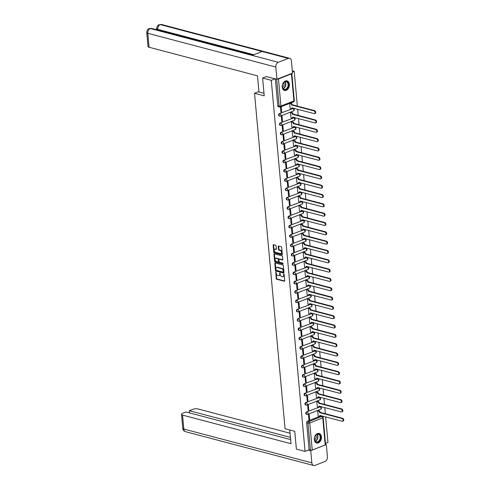 <?xml version="1.0" encoding="UTF-8"?>
<svg xmlns="http://www.w3.org/2000/svg" width="490" height="490" viewBox="0 0 490 490"><rect width="100%" height="100%" fill="white"/><g stroke="black" fill="none" stroke-linecap="round" stroke-linejoin="round"><path stroke-width="0.73" d="M275.87 271.95L276.176 278.516A0.625 0.392 -111.4 0 0 276.654 279.214L284.347 281.248A0.625 0.392 -111.4 0 0 284.721 280.77L284.157 274.541L283.698 274.057L283.63 275.19A1.991 1.256 -111.4 0 1 282.993 276.685A1.991 1.256 -111.4 0 1 282.436 276.703L281.793 276.538A1.991 1.256 -111.4 0 1 280.256 274.296L279.845 273.004L279.655 274.137A1.991 1.256 -111.4 0 1 279.018 275.631A1.991 1.256 -111.4 0 1 278.461 275.656L277.818 275.484A1.991 1.256 -111.4 0 1 276.28 273.249L275.87 271.95M275.607 272.281L276.066 272.103L276.636 278.338A0.625 0.392 -111.4 0 0 277.113 279.037L284.696 281.033M284.016 274.192L284.09 275.006L283.63 275.19M279.582 273.334L280.041 273.151L280.115 273.959L279.655 274.137M314.31 439.634A4.949 3.485 104.8 0 0 316.626 443.015A4.949 3.485 104.8 0 0 321.458 436.823A4.949 3.485 104.8 0 0 319.149 433.442A4.949 3.485 104.8 0 0 314.31 439.634M282.228 87.073A4.949 3.485 104.8 0 0 284.537 90.454A4.949 3.485 104.8 0 0 289.376 84.268A4.949 3.485 104.8 0 0 287.06 80.881A4.949 3.485 104.8 0 0 282.228 87.073M276.152 245.968A0.625 0.392 -111.4 0 0 275.674 245.263L273.512 244.694A0.625 0.392 -111.4 0 0 273.138 245.172L273.769 252.093A0.625 0.392 -111.4 0 0 274.253 252.791L281.946 254.818A0.625 0.392 -111.4 0 0 282.32 254.347L281.689 247.425A0.625 0.392 -111.4 0 0 281.211 246.727L278.602 246.041A0.625 0.392 -111.4 0 0 278.228 246.513L278.498 249.477A0.625 0.392 -111.4 0 0 278.975 250.176L280.268 250.513A1.666 1.054 -111.4 0 1 281.499 252.044A1.666 1.054 -111.4 0 1 281.021 253.636A1.666 1.054 -111.4 0 1 280.556 253.655L275.49 252.319A1.666 1.054 -111.4 0 1 274.259 250.788A1.666 1.054 -111.4 0 1 274.737 249.196A1.666 1.054 -111.4 0 1 275.202 249.177L276.048 249.404A0.625 0.392 -111.4 0 0 276.421 248.926L276.152 245.968M305.05 451.406L296.383 449.122L294.76 431.31L285.051 428.75L254.518 93.284L264.233 95.844L262.609 78.039L271.276 80.323L305.05 451.406L309.104 449.814L310.458 450.169L307.99 423.097A1.268 0.894 -75.2 0 1 308.798 421.547L321.771 416.451A1.268 0.894 -75.2 0 1 322.206 416.414L320.852 416.059A1.268 0.894 104.8 0 0 320.423 416.09L321.771 416.451A1.268 0.802 -111.4 0 1 322.751 417.872L309.778 422.968L312.24 450.041A1.268 0.41 174.8 0 1 310.458 450.169M275.172 262.94A0.625 0.392 -111.4 0 0 274.798 263.412L275.429 270.333A0.625 0.392 -111.4 0 0 275.913 271.031L283.606 273.065A0.625 0.392 -111.4 0 0 283.98 272.587L283.349 265.666A0.625 0.392 -111.4 0 0 282.871 264.968L275.172 262.94M274.602 261.213L273.971 254.292A0.625 0.392 -111.4 0 1 274.345 253.82L282.038 255.847A0.625 0.392 -111.4 0 1 282.522 256.546L282.791 259.51A0.625 0.392 -111.4 0 1 282.411 259.982L279.294 259.161A0.625 0.392 -111.4 0 0 278.92 259.633L279.098 261.599A0.625 0.392 -111.4 0 0 279.582 262.297L282.828 263.154L282.901 263.975L275.08 261.911A0.625 0.392 -111.4 0 1 274.602 261.213L275.055 261.035L274.431 254.114L273.971 254.292M292.31 70.823L294.196 71.32L297.363 106.103M325.495 443.377L327.969 442.403L325.642 416.874M325.36 413.725L324.796 407.551M324.509 404.403L323.945 398.229M323.657 395.081L323.1 388.907M322.812 385.759L322.249 379.585M321.961 376.436L321.403 370.262M321.115 367.114L320.552 360.94M320.264 357.792L319.707 351.618M319.419 348.47L318.855 342.296M318.567 339.147L318.01 332.98M317.722 329.825L317.159 323.657M316.871 320.503L316.313 314.335M316.026 311.181L315.462 305.013M315.174 301.858L314.617 295.691M314.329 292.542L313.765 286.368M313.478 283.22L312.92 277.046M312.632 273.898L312.069 267.724M311.781 264.576L311.224 258.401M310.936 255.253L310.372 249.079M310.084 245.931L309.527 239.757M309.239 236.609L308.675 230.435M308.388 227.287L307.83 221.113M307.542 217.964L306.979 211.79M306.691 208.642L306.134 202.468M305.846 199.32L305.282 193.146M304.994 189.998L304.437 183.824M304.149 180.675L303.586 174.507M303.298 171.353L302.74 165.185M302.453 162.031L301.889 155.863M301.601 152.709L301.044 146.541M300.756 143.386L300.192 137.218M299.905 134.07L299.347 127.896M299.059 124.748L298.496 118.574M298.208 115.426L297.651 109.252M277.144 79.147A1.268 0.41 -5.2 0 0 278.473 78.957L291.446 73.861A1.268 0.41 -5.2 0 0 291.838 73.512A1.268 0.41 -5.2 0 0 291.771 73.402M292.414 72.018L294.196 71.32M262.609 78.039L266.542 76.489M271.276 80.323L275.209 78.78M309.104 449.814L306.642 422.741A1.268 0.894 -75.2 0 1 307.451 421.186L320.423 416.09M325.213 444.945L322.751 417.872A1.268 0.41 -5.2 0 0 323.143 417.529L325.605 444.595A1.268 0.41 174.8 0 1 325.213 444.945L312.24 450.041M318.31 410.608L317.618 410.822L318.194 416.163M309.625 419.532L309.135 414.148L308.449 414.424L308.939 419.801L309.625 419.532L308.896 419.336M308.774 410.21L308.29 404.832L307.598 405.101L308.088 410.479L308.774 410.21L308.045 410.014M317.459 401.286L316.767 401.5L317.349 406.841M307.928 400.887L307.438 395.51L306.752 395.779L307.242 401.157L307.928 400.887L307.199 400.691M316.613 391.969L315.921 392.178L316.497 397.519M307.077 391.565L306.593 386.187L305.901 386.457L306.391 391.835L307.077 391.565L306.348 391.369M315.762 382.647L315.07 382.855L315.652 388.196M306.232 382.243L305.742 376.865L305.056 377.135L305.546 382.512L306.232 382.243L305.503 382.047M314.917 373.325L314.225 373.533L314.801 378.874M305.38 372.921L304.896 367.543L304.204 367.812L304.694 373.19L305.38 372.921L304.651 372.725M314.066 364.003L313.373 364.211L313.955 369.552M304.535 363.598L304.045 358.221L303.359 358.49L303.849 363.868L304.535 363.598L303.806 363.402M313.22 354.68L312.528 354.889L313.104 360.23M303.684 354.276L303.2 348.898L302.508 349.168L302.998 354.546L303.684 354.276L302.955 354.08M312.369 345.358L311.677 345.566L312.259 350.907M302.838 344.954L302.348 339.576L301.662 339.846L302.152 345.223L302.838 344.954L302.11 344.764M311.524 336.036L310.825 336.244L311.407 341.585M301.987 335.632L301.503 330.254L300.811 330.523L301.301 335.901L301.987 335.632L301.258 335.442M310.672 326.714L309.98 326.922L310.562 332.263M301.142 326.309L300.652 320.932L299.966 321.201L300.456 326.579L301.142 326.309L300.413 326.12M309.827 317.391L309.129 317.6L309.711 322.941M300.29 316.987L299.807 311.609L299.114 311.879L299.604 317.257L300.29 316.987L299.562 316.797M308.976 308.069L308.284 308.277L308.865 313.618M299.445 307.665L298.955 302.287L298.269 302.557L298.759 307.934L299.445 307.665L298.716 307.475M308.13 298.747L307.432 298.955L308.014 304.302M298.594 298.343L298.104 292.965L297.418 293.234L297.908 298.612L298.594 298.343L297.865 298.153M307.279 289.425L306.587 289.633L307.169 294.98M297.749 289.02L297.259 283.643L296.572 283.912L297.062 289.29L297.749 289.02L297.02 288.831M306.434 280.102L305.736 280.311L306.317 285.658M296.897 279.698L296.407 274.32L295.721 274.59L296.211 279.968L296.897 279.698L296.168 279.508M305.582 270.78L304.89 270.988L305.472 276.336M296.052 270.376L295.562 264.998L294.876 265.268L295.366 270.651L296.052 270.376L295.323 270.186M304.737 261.458L304.039 261.672L304.621 267.013M295.201 261.054L294.711 255.676L294.025 255.952L294.514 261.329L295.201 261.054L294.472 260.864M303.886 252.136L303.194 252.35L303.776 257.691M294.355 251.738L293.865 246.36L293.179 246.629L293.669 252.007L294.355 251.738L293.626 251.542M303.041 242.813L302.342 243.028L302.924 248.369M293.504 242.415L293.014 237.038L292.328 237.307L292.818 242.685L293.504 242.415L292.775 242.219M302.189 233.497L301.497 233.706L302.079 239.047M292.659 233.093L292.169 227.715L291.483 227.985L291.973 233.363L292.659 233.093L291.93 232.897M301.344 224.175L300.646 224.383L301.228 229.724M291.807 223.771L291.317 218.393L290.631 218.663L291.121 224.04L291.807 223.771L291.078 223.575M300.493 214.853L299.8 215.061L300.382 220.402M290.962 214.449L290.472 209.071L289.786 209.34L290.276 214.718L290.962 214.449L290.233 214.253M299.647 205.531L298.949 205.739L299.531 211.08M290.111 205.126L289.621 199.749L288.935 200.018L289.425 205.396L290.111 205.126L289.382 204.93M298.796 196.208L298.104 196.417L298.686 201.757M289.265 195.804L288.775 190.426L288.089 190.696L288.579 196.074L289.265 195.804L288.536 195.608M297.951 186.886L297.252 187.094L297.834 192.435M288.414 186.482L287.924 181.104L287.238 181.374L287.728 186.751L288.414 186.482L287.685 186.292M297.099 177.564L296.407 177.772L296.989 183.113M287.569 177.16L287.079 171.782L286.393 172.051L286.883 177.429L287.569 177.16L286.84 176.97M296.254 168.242L295.556 168.45L296.138 173.791M286.717 167.837L286.227 162.46L285.541 162.729L286.031 168.107L286.717 167.837L285.989 167.647M295.403 158.919L294.711 159.128L295.286 164.469M285.872 158.515L285.382 153.137L284.696 153.407L285.186 158.785L285.872 158.515L285.143 158.325M294.551 149.597L293.859 149.805L294.441 155.146M285.021 149.193L284.531 143.815L283.845 144.085L284.335 149.462L285.021 149.193L284.292 149.003M293.706 140.275L293.014 140.483L293.59 145.83M284.175 139.871L283.686 134.493L283 134.762L283.49 140.14L284.175 139.871L283.447 139.681M292.855 130.953L292.163 131.161L292.744 136.508M283.324 130.548L282.834 125.171L282.148 125.44L282.638 130.818L283.324 130.548L282.595 130.358M292.009 121.63L291.317 121.838L291.893 127.186M282.479 121.226L281.989 115.848L281.303 116.118L281.787 121.496L282.479 121.226L281.75 121.036M291.158 112.308L290.466 112.516L291.048 117.863M280.47 106.998L280.942 112.179L281.628 111.904L280.899 111.714M289.639 103.396L290.196 108.541M280.151 116.081A1.268 0.894 -75.2 0 1 279.716 116.112L279.239 115.989A1.268 0.894 104.8 0 1 278.645 114.832A1.268 0.894 104.8 0 1 279.453 113.564L292.904 108.596A1.268 0.894 -75.2 0 1 293.339 108.566L292.861 108.437A1.268 0.894 104.8 0 0 292.426 108.468M280.997 125.403A1.268 0.894 -75.2 0 1 280.568 125.434L280.084 125.311A1.268 0.894 104.8 0 1 279.496 124.148A1.268 0.894 104.8 0 1 280.305 122.886L293.755 117.919A1.268 0.894 -75.2 0 1 294.184 117.888L293.706 117.759A1.268 0.894 104.8 0 0 293.271 117.79M281.848 134.726A1.268 0.894 -75.2 0 1 281.413 134.756L280.935 134.634A1.268 0.894 104.8 0 1 280.341 133.47A1.268 0.894 104.8 0 1 281.15 132.208L294.6 127.241A1.268 0.894 -75.2 0 1 295.035 127.21L294.557 127.082A1.268 0.894 104.8 0 0 294.123 127.112M282.693 144.048A1.268 0.894 -75.2 0 1 282.264 144.078L281.787 143.956A1.268 0.894 104.8 0 1 281.193 142.792A1.268 0.894 104.8 0 1 282.001 141.53L295.452 136.563A1.268 0.894 -75.2 0 1 295.88 136.532L295.403 136.404A1.268 0.894 104.8 0 0 294.968 136.434M283.545 153.37A1.268 0.894 -75.2 0 1 283.11 153.401L282.632 153.278A1.268 0.894 104.8 0 1 282.038 152.114A1.268 0.894 104.8 0 1 282.846 150.853L296.297 145.885A1.268 0.894 -75.2 0 1 296.732 145.849L296.254 145.726A1.268 0.894 104.8 0 0 295.819 145.757M284.39 162.692A1.268 0.894 -75.2 0 1 283.961 162.723L283.483 162.594A1.268 0.894 104.8 0 1 282.889 161.437A1.268 0.894 104.8 0 1 283.698 160.175L297.148 155.208A1.268 0.894 -75.2 0 1 297.577 155.171L297.099 155.048A1.268 0.894 104.8 0 0 296.664 155.079M285.241 172.014A1.268 0.894 -75.2 0 1 284.806 172.045L284.329 171.917A1.268 0.894 104.8 0 1 283.735 170.759A1.268 0.894 104.8 0 1 284.543 169.497L297.993 164.53A1.268 0.894 -75.2 0 1 298.428 164.493L297.951 164.371A1.268 0.894 104.8 0 0 297.516 164.401M286.087 181.337A1.268 0.894 -75.2 0 1 285.658 181.367L285.18 181.239A1.268 0.894 104.8 0 1 284.586 180.081A1.268 0.894 104.8 0 1 285.394 178.819L298.845 173.852A1.268 0.894 -75.2 0 1 299.274 173.815L298.796 173.693A1.268 0.894 104.8 0 0 298.367 173.723M286.938 190.659A1.268 0.894 -75.2 0 1 286.503 190.69L286.025 190.561A1.268 0.894 104.8 0 1 285.431 189.403A1.268 0.894 104.8 0 1 286.24 188.142L299.69 183.168A1.268 0.894 -75.2 0 1 300.125 183.138L299.647 183.015A1.268 0.894 104.8 0 0 299.212 183.046M287.783 199.981A1.268 0.894 -75.2 0 1 287.354 200.012L286.877 199.883A1.268 0.894 104.8 0 1 286.283 198.726A1.268 0.894 104.8 0 1 287.091 197.464L300.542 192.49A1.268 0.894 -75.2 0 1 300.97 192.46L300.493 192.337A1.268 0.894 104.8 0 0 300.064 192.368M288.635 209.304A1.268 0.894 -75.2 0 1 288.2 209.334L287.722 209.206A1.268 0.894 104.8 0 1 287.128 208.048A1.268 0.894 104.8 0 1 287.936 206.786L301.387 201.813A1.268 0.894 -75.2 0 1 301.822 201.782L301.344 201.66A1.268 0.894 104.8 0 0 300.909 201.69M289.48 218.626A1.268 0.894 -75.2 0 1 289.051 218.656L288.573 218.528A1.268 0.894 104.8 0 1 287.979 217.37A1.268 0.894 104.8 0 1 288.788 216.108L302.238 211.135A1.268 0.894 -75.2 0 1 302.667 211.104L302.189 210.976A1.268 0.894 104.8 0 0 301.76 211.012M290.331 227.942A1.268 0.894 -75.2 0 1 289.896 227.979L289.418 227.85A1.268 0.894 104.8 0 1 288.824 226.692A1.268 0.894 104.8 0 1 289.633 225.431L303.083 220.457A1.268 0.894 -75.2 0 1 303.518 220.427L303.041 220.298A1.268 0.894 104.8 0 0 302.606 220.335M291.176 237.264A1.268 0.894 -75.2 0 1 290.748 237.301L290.27 237.172A1.268 0.894 104.8 0 1 289.676 236.015A1.268 0.894 104.8 0 1 290.484 234.753L303.935 229.779A1.268 0.894 -75.2 0 1 304.364 229.749L303.886 229.62A1.268 0.894 104.8 0 0 303.457 229.657M292.028 246.586A1.268 0.894 -75.2 0 1 291.593 246.623L291.115 246.495A1.268 0.894 104.8 0 1 290.521 245.337A1.268 0.894 104.8 0 1 291.329 244.069L304.78 239.102A1.268 0.894 -75.2 0 1 305.215 239.071L304.737 238.942A1.268 0.894 104.8 0 0 304.302 238.979M292.873 255.909A1.268 0.894 -75.2 0 1 292.444 255.945L291.967 255.817A1.268 0.894 104.8 0 1 291.372 254.659A1.268 0.894 104.8 0 1 292.181 253.391L305.631 248.424A1.268 0.894 -75.2 0 1 306.06 248.393L305.582 248.265A1.268 0.894 104.8 0 0 305.154 248.295M293.724 265.231A1.268 0.894 -75.2 0 1 293.29 265.262L292.812 265.139A1.268 0.894 104.8 0 1 292.218 263.981A1.268 0.894 104.8 0 1 293.026 262.714L306.477 257.746A1.268 0.894 -75.2 0 1 306.911 257.716L306.434 257.587A1.268 0.894 104.8 0 0 305.999 257.618M294.57 274.553A1.268 0.894 -75.2 0 1 294.141 274.584L293.663 274.461A1.268 0.894 104.8 0 1 293.069 273.304A1.268 0.894 104.8 0 1 293.878 272.036L307.328 267.068A1.268 0.894 -75.2 0 1 307.757 267.038L307.279 266.909A1.268 0.894 104.8 0 0 306.85 266.94M295.421 283.875A1.268 0.894 -75.2 0 1 294.986 283.906L294.508 283.784A1.268 0.894 104.8 0 1 293.914 282.62A1.268 0.894 104.8 0 1 294.723 281.358L308.173 276.391A1.268 0.894 -75.2 0 1 308.608 276.36L308.13 276.231A1.268 0.894 104.8 0 0 307.696 276.262M296.266 293.198A1.268 0.894 -75.2 0 1 295.838 293.228L295.36 293.106A1.268 0.894 104.8 0 1 294.766 291.942A1.268 0.894 104.8 0 1 295.574 290.68L309.025 285.713A1.268 0.894 -75.2 0 1 309.453 285.682L308.976 285.554A1.268 0.894 104.8 0 0 308.547 285.584M297.118 302.52A1.268 0.894 -75.2 0 1 296.683 302.55L296.205 302.428A1.268 0.894 104.8 0 1 295.611 301.264A1.268 0.894 104.8 0 1 296.419 300.003L309.87 295.035A1.268 0.894 -75.2 0 1 310.305 295.005L309.827 294.876A1.268 0.894 104.8 0 0 309.392 294.907M297.963 311.842A1.268 0.894 -75.2 0 1 297.534 311.873L297.056 311.75A1.268 0.894 104.8 0 1 296.462 310.587A1.268 0.894 104.8 0 1 297.271 309.325L310.721 304.357A1.268 0.894 -75.2 0 1 311.15 304.327L310.672 304.198A1.268 0.894 104.8 0 0 310.243 304.229M298.814 321.164A1.268 0.894 -75.2 0 1 298.379 321.195L297.902 321.073A1.268 0.894 104.8 0 1 297.308 319.909A1.268 0.894 104.8 0 1 298.116 318.647L311.567 313.68A1.268 0.894 -75.2 0 1 312.001 313.643L311.524 313.52A1.268 0.894 104.8 0 0 311.089 313.551M299.66 330.487A1.268 0.894 -75.2 0 1 299.231 330.517L298.753 330.389A1.268 0.894 104.8 0 1 298.159 329.231A1.268 0.894 104.8 0 1 298.967 327.969L312.418 323.002A1.268 0.894 -75.2 0 1 312.847 322.965L312.369 322.843A1.268 0.894 104.8 0 0 311.94 322.873M300.511 339.809A1.268 0.894 -75.2 0 1 300.076 339.84L299.598 339.711A1.268 0.894 104.8 0 1 299.004 338.553A1.268 0.894 104.8 0 1 299.813 337.291L313.263 332.324A1.268 0.894 -75.2 0 1 313.698 332.287L313.22 332.165A1.268 0.894 104.8 0 0 312.785 332.196M301.362 349.131A1.268 0.894 -75.2 0 1 300.927 349.162L300.45 349.033A1.268 0.894 104.8 0 1 299.856 347.876A1.268 0.894 104.8 0 1 300.664 346.614L314.115 341.646A1.268 0.894 -75.2 0 1 314.543 341.61L314.066 341.487A1.268 0.894 104.8 0 0 313.637 341.518M302.207 358.453A1.268 0.894 -75.2 0 1 301.773 358.484L301.295 358.355A1.268 0.894 104.8 0 1 300.701 357.198A1.268 0.894 104.8 0 1 301.509 355.936L314.96 350.963A1.268 0.894 -75.2 0 1 315.395 350.932L314.917 350.809A1.268 0.894 104.8 0 0 314.482 350.84M303.059 367.776A1.268 0.894 -75.2 0 1 302.624 367.806L302.146 367.678A1.268 0.894 104.8 0 1 301.552 366.52A1.268 0.894 104.8 0 1 302.361 365.258L315.811 360.285A1.268 0.894 -75.2 0 1 316.24 360.254L315.762 360.132A1.268 0.894 104.8 0 0 315.333 360.162M303.904 377.098A1.268 0.894 -75.2 0 1 303.469 377.129L302.992 377A1.268 0.894 104.8 0 1 302.397 375.842A1.268 0.894 104.8 0 1 303.206 374.58L316.656 369.607A1.268 0.894 -75.2 0 1 317.091 369.576L316.613 369.448A1.268 0.894 104.8 0 0 316.179 369.485M304.756 386.42A1.268 0.894 -75.2 0 1 304.321 386.451L303.843 386.322A1.268 0.894 104.8 0 1 303.249 385.165A1.268 0.894 104.8 0 1 304.057 383.903L317.508 378.929A1.268 0.894 -75.2 0 1 317.943 378.899L317.459 378.77A1.268 0.894 104.8 0 0 317.03 378.807M305.601 395.736A1.268 0.894 -75.2 0 1 305.166 395.773L304.688 395.644A1.268 0.894 104.8 0 1 304.094 394.487A1.268 0.894 104.8 0 1 304.903 393.225L318.353 388.252A1.268 0.894 -75.2 0 1 318.788 388.221L318.31 388.092A1.268 0.894 104.8 0 0 317.875 388.129M306.452 405.059A1.268 0.894 -75.2 0 1 306.017 405.095L305.54 404.967A1.268 0.894 104.8 0 1 304.945 403.809A1.268 0.894 104.8 0 1 305.754 402.547L319.204 397.574A1.268 0.894 -75.2 0 1 319.639 397.543L319.155 397.415A1.268 0.894 104.8 0 0 318.727 397.451M307.297 414.381A1.268 0.894 -75.2 0 1 306.863 414.418L306.385 414.289A1.268 0.894 104.8 0 1 305.791 413.131A1.268 0.894 104.8 0 1 306.599 411.863L320.05 406.896A1.268 0.894 -75.2 0 1 320.485 406.865L320.007 406.737A1.268 0.894 104.8 0 0 319.572 406.767M254.518 93.284L258.928 91.55M275.343 78.81L277.799 105.797A1.268 0.894 104.8 0 0 278.387 106.667L279.741 107.022A1.268 0.894 -75.2 0 1 279.147 106.152L276.691 79.166M281.628 111.904L281.156 106.728M279.018 275.631L279.478 275.454A1.991 1.256 -111.4 0 0 280.115 273.959M282.993 276.685L283.453 276.501A1.991 1.256 -111.4 0 0 284.09 275.006M275.282 262.965A0.625 0.392 -111.4 0 0 275.257 263.234L275.888 270.155A0.625 0.392 -111.4 0 0 276.366 270.854L283.955 272.857M275.968 269.843L276.305 270.333L283.061 272.115L283.245 270.933A1.991 1.256 -111.4 0 0 281.707 268.698L277.089 267.479A1.991 1.256 -111.4 0 0 276.532 267.503A1.991 1.256 -111.4 0 0 275.894 268.998L275.968 269.843M283.52 271.938L283.777 271.607L283.324 271.785M276.532 267.503L276.991 267.32A1.991 1.256 -111.4 0 1 277.548 267.301L282.167 268.52A1.991 1.256 -111.4 0 1 283.704 270.756L283.777 271.607M282.761 259.774L279.753 258.977A0.625 0.392 -111.4 0 0 279.447 259.1M283.165 263.743L275.08 261.911M276.054 258.304A1.666 1.054 -111.4 0 0 275.588 258.322A1.666 1.054 -111.4 0 0 275.111 259.914A1.666 1.054 -111.4 0 0 276.342 261.446L278.124 261.911A0.625 0.392 -111.4 0 0 278.498 261.44L278.32 259.473A0.625 0.392 -111.4 0 0 277.842 258.775L276.054 258.304L276.513 258.126A1.666 1.054 -111.4 0 0 276.048 258.144L275.588 258.322M278.583 261.733A0.625 0.392 -111.4 0 0 278.957 261.262L278.498 261.44M276.513 258.126L278.302 258.598A0.625 0.392 -111.4 0 1 278.779 259.296L278.957 261.262M275.055 261.035A0.625 0.392 -111.4 0 0 275.539 261.733M274.737 249.196L275.196 249.018A1.666 1.054 -111.4 0 1 275.662 249L276.397 249.19M281.021 253.636L281.481 253.453A1.666 1.054 -111.4 0 0 281.958 251.86A1.666 1.054 -111.4 0 0 280.727 250.335L280.268 250.513M278.712 246.066A0.625 0.392 -111.4 0 0 278.688 246.335L278.957 249.294A0.625 0.392 -111.4 0 0 279.435 249.992L280.727 250.335M273.622 244.724A0.625 0.392 -111.4 0 0 273.598 244.988L274.229 251.909A0.625 0.392 -111.4 0 0 274.706 252.613L282.295 254.61M318.212 410.583L319.174 410.841A1.268 0.802 68.6 0 1 320.154 412.262L319.56 412.5A1.268 0.802 -111.4 0 0 318.58 411.073L317.618 410.822M318.102 416.139L319.063 416.39A1.268 0.802 -111.4 0 0 319.419 416.377A1.268 0.802 -111.4 0 0 319.823 415.428L342.24 421.253A1.458 0.919 -111.4 0 0 342.651 421.241A1.458 0.919 -111.4 0 0 343.067 419.844A1.458 0.919 -111.4 0 0 341.996 418.503L319.566 412.586M320.16 412.353L342.59 418.27A1.458 0.919 68.6 0 1 343.668 419.612A1.458 0.919 68.6 0 1 343.245 421.002L342.651 421.241M320.417 415.496A1.268 0.802 68.6 0 1 320.013 416.145L319.419 416.377M317.367 401.261L318.329 401.518A1.268 0.802 68.6 0 1 319.309 402.939L318.708 403.178A1.268 0.802 -111.4 0 0 317.728 401.751L316.767 401.5M317.251 406.816L318.212 407.068A1.268 0.802 -111.4 0 0 318.567 407.055A1.268 0.802 -111.4 0 0 318.978 406.106L341.395 411.931A1.458 0.919 -111.4 0 0 341.806 411.918A1.458 0.919 -111.4 0 0 342.222 410.522A1.458 0.919 -111.4 0 0 341.144 409.181L318.721 403.264M319.315 403.031L341.738 408.948A1.458 0.919 68.6 0 1 342.816 410.289A1.458 0.919 68.6 0 1 342.4 411.68L341.806 411.918M319.572 406.173A1.268 0.802 68.6 0 1 319.168 406.823L318.567 407.055M316.516 391.939L317.477 392.196A1.268 0.802 68.6 0 1 318.457 393.617L317.863 393.856A1.268 0.802 -111.4 0 0 316.883 392.429L315.921 392.178M316.405 397.494L317.367 397.745A1.268 0.802 -111.4 0 0 317.722 397.733A1.268 0.802 -111.4 0 0 318.126 396.784L340.544 402.609A1.458 0.919 -111.4 0 0 340.954 402.596A1.458 0.919 -111.4 0 0 341.371 401.2A1.458 0.919 -111.4 0 0 340.299 399.858L317.869 393.942M318.463 393.709L340.893 399.626A1.458 0.919 68.6 0 1 341.971 400.967A1.458 0.919 68.6 0 1 341.548 402.357L340.954 402.596M318.721 396.851A1.268 0.802 68.6 0 1 318.316 397.5L317.722 397.733M289.725 429.981L290.974 443.707L182.543 415.097L183.811 429.05L311.842 462.836L310.733 450.671L308.449 450.071M290.019 433.221L198.125 408.979A3.81 1.237 -5.2 0 0 192.76 409.364L189.348 410.706L290.399 437.374M311.842 462.836A3.902 2.75 104.8 0 0 313.667 465.5A3.902 2.75 104.8 0 0 314.997 465.402L324.944 461.494A3.902 2.75 104.8 0 0 327.424 456.711L326.322 444.553L310.733 450.671M290.601 439.561L186.096 411.986L182.678 413.327A3.81 1.237 -5.2 0 0 181.502 414.362A3.81 1.237 -5.2 0 0 182.543 415.097M189.544 412.899L189.348 410.706M326.322 444.553L325.587 444.357M264 93.314L258.965 91.985L257.495 75.852L149.064 47.242A3.81 1.237 174.8 0 1 148.023 46.507L146.755 32.554A3.81 1.237 174.8 0 0 147.796 33.289L149.064 47.242M288.255 58.383L262.125 51.487L252.179 55.395L278.308 62.291L288.255 58.383A3.902 2.75 104.8 0 1 289.584 58.285A3.902 2.75 104.8 0 1 291.409 60.95L292.518 73.108L276.93 79.233L266.278 76.593M278.308 62.291A3.902 2.75 104.8 0 0 275.827 67.069L276.93 79.233M156.745 28.892L155.397 29.425M157.1 29.872A3.81 1.237 174.8 0 1 156.794 29.443L156.72 28.634L157.762 29.369L157.829 30.062M252.84 55.137L151.588 28.414A3.902 2.75 104.8 0 0 150.277 28.506L149.211 28.549C147.704 29.112 146.884 30.447 146.755 32.554M253.869 54.733L157.762 29.369A3.902 2.75 104.8 0 1 160.224 24.598L161.553 24.5A3.902 2.75 104.8 0 0 160.224 24.598L262.125 51.487M317.906 442.17A4.281 3.02 -75.2 0 1 314.507 437.876A4.281 3.02 -75.2 0 1 314.776 436.872A4.281 3.02 -75.2 0 1 317.171 434.103A4.281 3.02 -75.2 0 1 320.632 436.921A4.281 3.02 -75.2 0 1 317.906 442.17M314.513 437.858A3.969 2.793 104.8 0 0 316.307 441.913A3.969 2.793 104.8 0 0 317.661 441.815A3.969 2.793 104.8 0 0 320.184 437.864A3.969 2.793 104.8 0 0 318.329 434.244A3.969 2.793 104.8 0 0 316.981 434.342A3.969 2.793 104.8 0 0 314.77 436.89M316.246 442.88A4.918 3.467 104.8 0 0 316.283 442.893A4.918 3.467 104.8 0 0 317.961 442.77A4.918 3.467 104.8 0 0 321.091 437.876A4.918 3.467 104.8 0 0 318.794 433.38A4.918 3.467 104.8 0 0 318.757 433.374L318.794 433.38M314.555 439.824A2.824 1.991 104.8 0 0 315.774 435.2M285.817 89.609A4.281 3.02 -75.2 0 1 282.424 85.315A4.281 3.02 -75.2 0 1 282.687 84.311A4.281 3.02 -75.2 0 1 285.082 81.542A4.281 3.02 -75.2 0 1 288.549 84.36A4.281 3.02 -75.2 0 1 285.817 89.609M282.424 85.297A3.969 2.793 104.8 0 0 284.225 89.358A3.969 2.793 104.8 0 0 285.572 89.254A3.969 2.793 104.8 0 0 288.096 85.309A3.969 2.793 104.8 0 0 286.246 81.683A3.969 2.793 104.8 0 0 284.892 81.787A3.969 2.793 104.8 0 0 282.681 84.329M284.2 90.332L284.163 90.325A4.918 3.467 104.8 0 0 284.2 90.332A4.918 3.467 104.8 0 0 285.872 90.209A4.918 3.467 104.8 0 0 289.002 85.315A4.918 3.467 104.8 0 0 286.705 80.819A4.918 3.467 104.8 0 0 286.675 80.813L286.705 80.819M282.467 87.263A2.824 1.991 104.8 0 0 283.692 82.638M315.67 382.616L316.632 382.874A1.268 0.802 68.6 0 1 317.612 384.301L317.012 384.534A1.268 0.802 -111.4 0 0 316.032 383.107L315.07 382.855M315.554 388.172L316.516 388.423A1.268 0.802 -111.4 0 0 316.871 388.411A1.268 0.802 -111.4 0 0 317.281 387.461L339.699 393.286A1.458 0.919 -111.4 0 0 340.109 393.274A1.458 0.919 -111.4 0 0 340.526 391.877A1.458 0.919 -111.4 0 0 339.448 390.542L317.024 384.619M317.618 384.387L340.042 390.303A1.458 0.919 68.6 0 1 341.12 391.645A1.458 0.919 68.6 0 1 340.703 393.041L340.109 393.274M317.875 387.529A1.268 0.802 68.6 0 1 317.471 388.178L316.871 388.411M314.819 373.3L315.781 373.552A1.268 0.802 68.6 0 1 316.76 374.979L316.166 375.211A1.268 0.802 -111.4 0 0 315.186 373.784L314.225 373.533M314.709 378.85L315.67 379.101A1.268 0.802 -111.4 0 0 316.026 379.089A1.268 0.802 -111.4 0 0 316.43 378.139L338.847 383.964A1.458 0.919 -111.4 0 0 339.258 383.952A1.458 0.919 -111.4 0 0 339.674 382.555A1.458 0.919 -111.4 0 0 338.602 381.22L316.173 375.297M316.767 375.064L339.196 380.981A1.458 0.919 68.6 0 1 340.274 382.323A1.458 0.919 68.6 0 1 339.852 383.719L339.258 383.952M317.024 378.207A1.268 0.802 68.6 0 1 316.62 378.856L316.026 379.089M313.974 363.978L314.935 364.229A1.268 0.802 68.6 0 1 315.909 365.656L315.315 365.889A1.268 0.802 -111.4 0 0 314.335 364.462L313.373 364.211M313.857 369.527L314.819 369.785A1.268 0.802 -111.4 0 0 315.174 369.766A1.268 0.802 -111.4 0 0 315.585 368.817L338.002 374.642A1.458 0.919 -111.4 0 0 338.412 374.63A1.458 0.919 -111.4 0 0 338.829 373.233A1.458 0.919 -111.4 0 0 337.751 371.898L315.327 365.975M315.921 365.742L338.345 371.659A1.458 0.919 68.6 0 1 339.423 373A1.458 0.919 68.6 0 1 339.007 374.397L338.412 374.63M316.179 368.884A1.268 0.802 68.6 0 1 315.774 369.534L315.174 369.766M313.122 354.656L314.084 354.907A1.268 0.802 68.6 0 1 315.064 356.334L314.47 356.567A1.268 0.802 -111.4 0 0 313.49 355.14L312.528 354.889M313.012 360.205L313.974 360.462A1.268 0.802 -111.4 0 0 314.329 360.444A1.268 0.802 -111.4 0 0 314.733 359.495L337.151 365.326A1.458 0.919 -111.4 0 0 337.561 365.307A1.458 0.919 -111.4 0 0 337.978 363.911A1.458 0.919 -111.4 0 0 336.906 362.576L314.476 356.659M315.07 356.42L337.5 362.343A1.458 0.919 68.6 0 1 338.578 363.678A1.458 0.919 68.6 0 1 338.155 365.075L337.561 365.307M315.327 359.562A1.268 0.802 68.6 0 1 314.923 360.211L314.329 360.444M312.277 345.334L313.239 345.585A1.268 0.802 68.6 0 1 314.213 347.012L313.618 347.245A1.268 0.802 -111.4 0 0 312.638 345.818L311.677 345.566M312.161 350.883L313.122 351.14A1.268 0.802 -111.4 0 0 313.478 351.122A1.268 0.802 -111.4 0 0 313.888 350.172L336.305 356.003A1.458 0.919 -111.4 0 0 336.716 355.985A1.458 0.919 -111.4 0 0 337.132 354.589A1.458 0.919 -111.4 0 0 336.054 353.253L313.631 347.337M314.225 347.098L336.648 353.021A1.458 0.919 68.6 0 1 337.726 354.356A1.458 0.919 68.6 0 1 337.31 355.752L336.716 355.985M314.482 350.24A1.268 0.802 68.6 0 1 314.078 350.889L313.478 351.122M311.426 336.011L312.387 336.263A1.268 0.802 68.6 0 1 313.367 337.69L312.773 337.922A1.268 0.802 -111.4 0 0 311.793 336.495L310.832 336.244M311.309 341.561L312.277 341.818A1.268 0.802 -111.4 0 0 312.632 341.8A1.268 0.802 -111.4 0 0 313.036 340.85L335.454 346.681A1.458 0.919 -111.4 0 0 335.864 346.663A1.458 0.919 -111.4 0 0 336.281 345.266A1.458 0.919 -111.4 0 0 335.209 343.931L312.779 338.014M313.373 337.775L335.803 343.698A1.458 0.919 68.6 0 1 336.881 345.034A1.458 0.919 68.6 0 1 336.459 346.43L335.864 346.663M313.631 340.918A1.268 0.802 68.6 0 1 313.226 341.567L312.632 341.8M310.58 326.689L311.542 326.94A1.268 0.802 68.6 0 1 312.516 328.367L311.922 328.6A1.268 0.802 -111.4 0 0 310.942 327.173L309.98 326.922M310.464 332.238L311.426 332.496A1.268 0.802 -111.4 0 0 311.781 332.477A1.268 0.802 -111.4 0 0 312.191 331.528L334.609 337.359A1.458 0.919 -111.4 0 0 335.019 337.341A1.458 0.919 -111.4 0 0 335.436 335.944A1.458 0.919 -111.4 0 0 334.358 334.609L311.934 328.692M312.528 328.459L334.952 334.376A1.458 0.919 68.6 0 1 336.03 335.711A1.458 0.919 68.6 0 1 335.613 337.108L335.019 337.341M312.785 331.595A1.268 0.802 68.6 0 1 312.381 332.245L311.781 332.477M309.729 317.367L310.691 317.618A1.268 0.802 68.6 0 1 311.671 319.045L311.077 319.278A1.268 0.802 -111.4 0 0 310.096 317.857L309.135 317.6M309.613 322.916L310.58 323.173A1.268 0.802 -111.4 0 0 310.936 323.161A1.268 0.802 -111.4 0 0 311.34 322.206L333.757 328.037A1.458 0.919 -111.4 0 0 334.168 328.018A1.458 0.919 -111.4 0 0 334.584 326.622A1.458 0.919 -111.4 0 0 333.512 325.287L311.083 319.37M311.677 319.137L334.107 325.054A1.458 0.919 68.6 0 1 335.185 326.389A1.458 0.919 68.6 0 1 334.762 327.786L334.168 328.018M311.934 322.279A1.268 0.802 68.6 0 1 311.53 322.922L310.936 323.161M308.878 308.045L309.839 308.296A1.268 0.802 68.6 0 1 310.819 309.723L310.225 309.956A1.268 0.802 -111.4 0 0 309.245 308.535L308.284 308.277M308.767 313.594L309.729 313.851A1.268 0.802 -111.4 0 0 310.084 313.839A1.268 0.802 -111.4 0 0 310.495 312.883L332.912 318.714A1.458 0.919 -111.4 0 0 333.323 318.696A1.458 0.919 -111.4 0 0 333.739 317.3A1.458 0.919 -111.4 0 0 332.661 315.964L310.231 310.048M310.832 309.815L333.255 315.732A1.458 0.919 68.6 0 1 334.333 317.067A1.458 0.919 68.6 0 1 333.917 318.463L333.323 318.696M311.089 312.957A1.268 0.802 68.6 0 1 310.685 313.6L310.084 313.839M308.032 298.722L308.994 298.974A1.268 0.802 68.6 0 1 309.974 300.401L309.38 300.633A1.268 0.802 -111.4 0 0 308.4 299.212L307.438 298.955M307.916 304.272L308.884 304.529A1.268 0.802 -111.4 0 0 309.239 304.517A1.268 0.802 -111.4 0 0 309.643 303.561L332.061 309.392A1.458 0.919 -111.4 0 0 332.471 309.374A1.458 0.919 -111.4 0 0 332.888 307.977A1.458 0.919 -111.4 0 0 331.816 306.642L309.386 300.725M309.98 300.493L332.41 306.409A1.458 0.919 68.6 0 1 333.488 307.745A1.458 0.919 68.6 0 1 333.065 309.141L332.471 309.374M310.237 303.635A1.268 0.802 68.6 0 1 309.833 304.278L309.239 304.517M307.181 289.4L308.143 289.651A1.268 0.802 68.6 0 1 309.123 291.078L308.529 291.311A1.268 0.802 -111.4 0 0 307.549 289.89L306.587 289.633M307.071 294.949L308.032 295.207A1.268 0.802 -111.4 0 0 308.388 295.194A1.268 0.802 -111.4 0 0 308.798 294.239L331.216 300.07A1.458 0.919 -111.4 0 0 331.626 300.052A1.458 0.919 -111.4 0 0 332.042 298.655A1.458 0.919 -111.4 0 0 330.964 297.32L308.535 291.403M309.135 291.17L331.559 297.087A1.458 0.919 68.6 0 1 332.637 298.422A1.458 0.919 68.6 0 1 332.22 299.819L331.626 300.052M309.392 294.312A1.268 0.802 68.6 0 1 308.988 294.956L308.388 295.194M306.336 280.078L307.297 280.335A1.268 0.802 68.6 0 1 308.277 281.756L307.683 281.989A1.268 0.802 -111.4 0 0 306.703 280.568L305.742 280.311M306.219 285.633L307.187 285.884A1.268 0.802 -111.4 0 0 307.542 285.872A1.268 0.802 -111.4 0 0 307.947 284.917L330.364 290.748A1.458 0.919 -111.4 0 0 330.774 290.729A1.458 0.919 -111.4 0 0 331.191 289.339A1.458 0.919 -111.4 0 0 330.119 287.998L307.689 282.081M308.284 281.848L330.713 287.765A1.458 0.919 68.6 0 1 331.791 289.1A1.458 0.919 68.6 0 1 331.369 290.497L330.774 290.729M308.541 284.99A1.268 0.802 68.6 0 1 308.137 285.639L307.542 285.872M305.484 270.756L306.446 271.013A1.268 0.802 68.6 0 1 307.426 272.434L306.832 272.667A1.268 0.802 -111.4 0 0 305.852 271.246L304.89 270.988M305.374 276.311L306.336 276.562A1.268 0.802 -111.4 0 0 306.691 276.55A1.268 0.802 -111.4 0 0 307.101 275.594L329.519 281.425A1.458 0.919 -111.4 0 0 329.929 281.407A1.458 0.919 -111.4 0 0 330.346 280.017A1.458 0.919 -111.4 0 0 329.268 278.675L306.838 272.759M307.438 272.526L329.862 278.443A1.458 0.919 68.6 0 1 330.94 279.778A1.458 0.919 68.6 0 1 330.523 281.174L329.929 281.407M307.696 275.668A1.268 0.802 68.6 0 1 307.285 276.317L306.691 276.55M304.639 261.433L305.601 261.691A1.268 0.802 68.6 0 1 306.581 263.112L305.987 263.344A1.268 0.802 -111.4 0 0 305.007 261.923L304.045 261.666M304.523 266.989L305.49 267.24A1.268 0.802 -111.4 0 0 305.846 267.228A1.268 0.802 -111.4 0 0 306.25 266.278L328.668 272.103A1.458 0.919 -111.4 0 0 329.078 272.085A1.458 0.919 -111.4 0 0 329.494 270.694A1.458 0.919 -111.4 0 0 328.423 269.353L305.993 263.436M306.587 263.204L329.017 269.12A1.458 0.919 68.6 0 1 330.095 270.456A1.458 0.919 68.6 0 1 329.672 271.852L329.078 272.085M306.844 266.346A1.268 0.802 68.6 0 1 306.44 266.995L305.846 267.228M303.788 252.111L304.749 252.368A1.268 0.802 68.6 0 1 305.729 253.789L305.135 254.028A1.268 0.802 -111.4 0 0 304.155 252.601L303.194 252.344M303.678 257.667L304.639 257.918A1.268 0.802 -111.4 0 0 304.994 257.905A1.268 0.802 -111.4 0 0 305.405 256.956L327.822 262.781A1.458 0.919 -111.4 0 0 328.233 262.769A1.458 0.919 -111.4 0 0 328.649 261.372A1.458 0.919 -111.4 0 0 327.571 260.031L305.141 254.114M305.742 253.881L328.165 259.798A1.458 0.919 68.6 0 1 329.243 261.133A1.458 0.919 68.6 0 1 328.827 262.53L328.233 262.769M305.999 257.023A1.268 0.802 68.6 0 1 305.589 257.673L304.994 257.905M302.943 242.789L303.904 243.046A1.268 0.802 68.6 0 1 304.884 244.467L304.29 244.706A1.268 0.802 -111.4 0 0 303.31 243.279L302.348 243.028M302.826 248.344L303.794 248.595A1.268 0.802 -111.4 0 0 304.149 248.583A1.268 0.802 -111.4 0 0 304.553 247.634L326.971 253.459A1.458 0.919 -111.4 0 0 327.381 253.446A1.458 0.919 -111.4 0 0 327.798 252.05A1.458 0.919 -111.4 0 0 326.726 250.709L304.296 244.792M304.89 244.559L327.32 250.476A1.458 0.919 68.6 0 1 328.398 251.817A1.458 0.919 68.6 0 1 327.975 253.208L327.381 253.446M305.148 247.701A1.268 0.802 68.6 0 1 304.743 248.35L304.149 248.583M302.091 233.467L303.053 233.724A1.268 0.802 68.6 0 1 304.033 235.145L303.439 235.384A1.268 0.802 -111.4 0 0 302.459 233.957L301.497 233.706M301.981 239.022L302.943 239.273A1.268 0.802 -111.4 0 0 303.298 239.261A1.268 0.802 -111.4 0 0 303.708 238.311L326.126 244.136A1.458 0.919 -111.4 0 0 326.536 244.124A1.458 0.919 -111.4 0 0 326.952 242.728A1.458 0.919 -111.4 0 0 325.875 241.386L303.445 235.47M304.045 235.237L326.469 241.154A1.458 0.919 68.6 0 1 327.547 242.495A1.458 0.919 68.6 0 1 327.13 243.885L326.536 244.124M304.302 238.379A1.268 0.802 68.6 0 1 303.892 239.028L303.298 239.261M301.246 224.144L302.207 224.402A1.268 0.802 68.6 0 1 303.188 225.829L302.593 226.061A1.268 0.802 -111.4 0 0 301.613 224.634L300.652 224.383M301.13 229.7L302.097 229.951A1.268 0.802 -111.4 0 0 302.453 229.939A1.268 0.802 -111.4 0 0 302.857 228.989L325.274 234.814A1.458 0.919 -111.4 0 0 325.685 234.802A1.458 0.919 -111.4 0 0 326.101 233.405A1.458 0.919 -111.4 0 0 325.029 232.07L302.6 226.147M303.194 225.915L325.623 231.831A1.458 0.919 68.6 0 1 326.701 233.173A1.458 0.919 68.6 0 1 326.279 234.569L325.685 234.802M303.451 229.057A1.268 0.802 68.6 0 1 303.047 229.706L302.453 229.939M300.394 214.828L301.356 215.079A1.268 0.802 68.6 0 1 302.336 216.507L301.742 216.739A1.268 0.802 -111.4 0 0 300.762 215.312L299.8 215.061M300.284 220.378L301.246 220.629A1.268 0.802 -111.4 0 0 301.601 220.616A1.268 0.802 -111.4 0 0 302.012 219.667L324.429 225.492A1.458 0.919 -111.4 0 0 324.839 225.48A1.458 0.919 -111.4 0 0 325.256 224.083A1.458 0.919 -111.4 0 0 324.178 222.748L301.748 216.825M302.348 216.592L324.772 222.509A1.458 0.919 68.6 0 1 325.85 223.85A1.458 0.919 68.6 0 1 325.434 225.247L324.839 225.48M302.606 219.734A1.268 0.802 68.6 0 1 302.195 220.384L301.601 220.616M299.549 205.506L300.511 205.757A1.268 0.802 68.6 0 1 301.491 207.184L300.897 207.417A1.268 0.802 -111.4 0 0 299.917 205.99L298.955 205.739M299.433 211.055L300.401 211.306A1.268 0.802 -111.4 0 0 300.756 211.294A1.268 0.802 -111.4 0 0 301.16 210.345L323.578 216.17A1.458 0.919 -111.4 0 0 323.988 216.157A1.458 0.919 -111.4 0 0 324.405 214.761A1.458 0.919 -111.4 0 0 323.327 213.426L300.903 207.503M301.497 207.27L323.927 213.187A1.458 0.919 68.6 0 1 325.005 214.528A1.458 0.919 68.6 0 1 324.582 215.925L323.988 216.157M301.754 210.412A1.268 0.802 68.6 0 1 301.35 211.061L300.756 211.294M298.698 196.184L299.66 196.435A1.268 0.802 68.6 0 1 300.639 197.862L300.045 198.095A1.268 0.802 -111.4 0 0 299.065 196.668L298.104 196.417M298.588 201.733L299.549 201.99A1.268 0.802 -111.4 0 0 299.905 201.972A1.268 0.802 -111.4 0 0 300.315 201.023L322.732 206.847A1.458 0.919 -111.4 0 0 323.143 206.835A1.458 0.919 -111.4 0 0 323.559 205.439A1.458 0.919 -111.4 0 0 322.481 204.103L300.052 198.187M300.652 197.948L323.075 203.864A1.458 0.919 68.6 0 1 324.153 205.206A1.458 0.919 68.6 0 1 323.737 206.602L323.143 206.835M300.909 201.09A1.268 0.802 68.6 0 1 300.499 201.739L299.905 201.972M297.853 186.862L298.814 187.113A1.268 0.802 68.6 0 1 299.794 188.54L299.2 188.773A1.268 0.802 -111.4 0 0 298.22 187.345L297.259 187.094M297.736 192.411L298.704 192.668A1.268 0.802 -111.4 0 0 299.059 192.65A1.268 0.802 -111.4 0 0 299.464 191.7L321.881 197.531A1.458 0.919 -111.4 0 0 322.291 197.513A1.458 0.919 -111.4 0 0 322.708 196.116A1.458 0.919 -111.4 0 0 321.63 194.781L299.206 188.864M299.8 188.625L322.23 194.548A1.458 0.919 68.6 0 1 323.308 195.884A1.458 0.919 68.6 0 1 322.885 197.28L322.291 197.513M300.058 191.768A1.268 0.802 68.6 0 1 299.653 192.417L299.059 192.65M297.001 177.539L297.963 177.79A1.268 0.802 68.6 0 1 298.943 179.218L298.349 179.45A1.268 0.802 -111.4 0 0 297.369 178.023L296.407 177.772M296.891 183.089L297.853 183.346A1.268 0.802 -111.4 0 0 298.208 183.327A1.268 0.802 -111.4 0 0 298.618 182.378L321.036 188.209A1.458 0.919 -111.4 0 0 321.446 188.191A1.458 0.919 -111.4 0 0 321.863 186.794A1.458 0.919 -111.4 0 0 320.785 185.459L298.355 179.542M298.955 179.303L321.379 185.226A1.458 0.919 68.6 0 1 322.457 186.561A1.458 0.919 68.6 0 1 322.04 187.958L321.446 188.191M299.212 182.445A1.268 0.802 68.6 0 1 298.802 183.095L298.208 183.327M296.156 168.217L297.118 168.468A1.268 0.802 68.6 0 1 298.098 169.895L297.504 170.128A1.268 0.802 -111.4 0 0 296.524 168.701L295.562 168.45M296.04 173.766L297.007 174.024A1.268 0.802 -111.4 0 0 297.363 174.005A1.268 0.802 -111.4 0 0 297.767 173.056L320.184 178.887A1.458 0.919 -111.4 0 0 320.595 178.868A1.458 0.919 -111.4 0 0 321.011 177.472A1.458 0.919 -111.4 0 0 319.933 176.137L297.51 170.22M298.104 169.981L320.534 175.904A1.458 0.919 68.6 0 1 321.605 177.239A1.458 0.919 68.6 0 1 321.189 178.636L320.595 178.868M298.361 173.123A1.268 0.802 68.6 0 1 297.957 173.772L297.363 174.005M295.305 158.895L296.266 159.146A1.268 0.802 68.6 0 1 297.246 160.573L296.652 160.806A1.268 0.802 -111.4 0 0 295.672 159.379L294.711 159.128M295.194 164.444L296.156 164.701A1.268 0.802 -111.4 0 0 296.511 164.689A1.268 0.802 -111.4 0 0 296.922 163.734L319.339 169.565A1.458 0.919 -111.4 0 0 319.743 169.546A1.458 0.919 -111.4 0 0 320.166 168.15A1.458 0.919 -111.4 0 0 319.088 166.814L296.658 160.898M297.259 160.665L319.682 166.582A1.458 0.919 68.6 0 1 320.76 167.917A1.458 0.919 68.6 0 1 320.344 169.313L319.743 169.546M297.516 163.801A1.268 0.802 68.6 0 1 297.105 164.45L296.511 164.689M294.459 149.572L295.421 149.824A1.268 0.802 68.6 0 1 296.401 151.251L295.807 151.484A1.268 0.802 -111.4 0 0 294.827 150.062L293.865 149.805M294.343 155.122L295.311 155.379A1.268 0.802 -111.4 0 0 295.666 155.367A1.268 0.802 -111.4 0 0 296.07 154.411L318.488 160.242A1.458 0.919 -111.4 0 0 318.898 160.224A1.458 0.919 -111.4 0 0 319.315 158.827A1.458 0.919 -111.4 0 0 318.237 157.492L295.813 151.575M296.407 151.343L318.837 157.259A1.458 0.919 68.6 0 1 319.909 158.595A1.458 0.919 68.6 0 1 319.492 159.991L318.898 160.224M296.664 154.485A1.268 0.802 68.6 0 1 296.26 155.128L295.666 155.367M293.608 140.25L294.57 140.501A1.268 0.802 68.6 0 1 295.55 141.929L294.956 142.161A1.268 0.802 -111.4 0 0 293.976 140.74L293.014 140.483M293.498 145.799L294.459 146.057A1.268 0.802 -111.4 0 0 294.815 146.044A1.268 0.802 -111.4 0 0 295.225 145.089L317.643 150.92A1.458 0.919 -111.4 0 0 318.047 150.902A1.458 0.919 -111.4 0 0 318.469 149.505A1.458 0.919 -111.4 0 0 317.391 148.17L294.962 142.253M295.562 142.02L317.986 147.937A1.458 0.919 68.6 0 1 319.063 149.272A1.458 0.919 68.6 0 1 318.647 150.669L318.047 150.902M295.819 145.163A1.268 0.802 68.6 0 1 295.409 145.806L294.815 146.044M292.763 130.928L293.724 131.179A1.268 0.802 68.6 0 1 294.704 132.606L294.11 132.839A1.268 0.802 -111.4 0 0 293.13 131.418L292.169 131.161M292.646 136.477L293.614 136.735A1.268 0.802 -111.4 0 0 293.969 136.722A1.268 0.802 -111.4 0 0 294.374 135.767L316.791 141.598A1.458 0.919 -111.4 0 0 317.202 141.579A1.458 0.919 -111.4 0 0 317.618 140.183A1.458 0.919 -111.4 0 0 316.54 138.848L294.116 132.931M294.711 132.698L317.14 138.615A1.458 0.919 68.6 0 1 318.212 139.95A1.458 0.919 68.6 0 1 317.796 141.347L317.202 141.579M294.968 135.84A1.268 0.802 68.6 0 1 294.564 136.483L293.969 136.722M291.911 121.606L292.873 121.863A1.268 0.802 68.6 0 1 293.853 123.284L293.259 123.517A1.268 0.802 -111.4 0 0 292.279 122.096L291.317 121.838M291.801 127.161L292.763 127.412A1.268 0.802 -111.4 0 0 293.118 127.4A1.268 0.802 -111.4 0 0 293.528 126.445L315.946 132.276A1.458 0.919 -111.4 0 0 316.35 132.257A1.458 0.919 -111.4 0 0 316.773 130.867A1.458 0.919 -111.4 0 0 315.695 129.525L293.265 123.609M293.865 123.376L316.289 129.293A1.458 0.919 68.6 0 1 317.367 130.628A1.458 0.919 68.6 0 1 316.95 132.024L316.35 132.257M294.123 126.518A1.268 0.802 68.6 0 1 293.712 127.167L293.118 127.4M291.066 112.284L292.028 112.541A1.268 0.802 68.6 0 1 293.008 113.962L292.408 114.195A1.268 0.802 -111.4 0 0 291.434 112.774L290.472 112.516M290.95 117.839L291.918 118.09A1.268 0.802 -111.4 0 0 292.273 118.078A1.268 0.802 -111.4 0 0 292.677 117.122L315.095 122.953A1.458 0.919 -111.4 0 0 315.505 122.935A1.458 0.919 -111.4 0 0 315.921 121.545A1.458 0.919 -111.4 0 0 314.843 120.203L292.42 114.286M293.014 114.054L315.444 119.97A1.458 0.919 68.6 0 1 316.516 121.306A1.458 0.919 68.6 0 1 316.099 122.702L315.505 122.935M293.271 117.196A1.268 0.802 68.6 0 1 292.867 117.845L292.273 118.078M290.533 103.047L291.176 103.219A1.268 0.802 68.6 0 1 292.156 104.64L291.562 104.872A1.268 0.802 -111.4 0 0 290.582 103.451L289.939 103.28M290.105 108.517L291.066 108.768A1.268 0.802 -111.4 0 0 291.421 108.756A1.268 0.802 -111.4 0 0 291.826 107.806L314.249 113.631A1.458 0.919 -111.4 0 0 314.654 113.613A1.458 0.919 -111.4 0 0 315.076 112.222A1.458 0.919 -111.4 0 0 313.998 110.881L291.568 104.964M292.169 104.731L314.592 110.648A1.458 0.919 68.6 0 1 315.67 111.983A1.458 0.919 68.6 0 1 315.254 113.38L314.654 113.613M292.426 107.874A1.268 0.802 68.6 0 1 292.016 108.523L291.421 108.756M284.016 274.204L283.557 274.382M278.473 78.957L280.935 106.024L293.908 100.928L291.446 73.861M307.451 421.186L308.798 421.547A1.268 0.802 -111.4 0 1 309.778 422.968A1.268 0.41 174.8 0 1 307.99 423.097L306.642 422.741M279.453 113.564L292.904 108.596A1.268 0.802 68.6 0 1 293.884 110.023A1.268 0.802 -111.4 0 1 293.479 110.973A1.268 1.268 0 0 0 293.339 108.566M280.305 122.886L293.755 117.919A1.268 0.802 68.6 0 1 294.735 119.346A1.268 0.802 -111.4 0 1 294.325 120.295A1.268 1.268 0 0 0 294.184 117.888M281.15 132.208L294.6 127.241A1.268 0.802 68.6 0 1 295.58 128.662A1.268 0.802 -111.4 0 1 295.176 129.617A1.268 1.268 0 0 0 295.035 127.21M282.001 141.53L295.452 136.563A1.268 0.802 68.6 0 1 296.432 137.984A1.268 0.802 -111.4 0 1 296.021 138.94A1.268 1.268 0 0 0 295.88 136.532M282.846 150.853L296.297 145.885A1.268 0.802 68.6 0 1 297.277 147.306A1.268 0.802 -111.4 0 1 296.873 148.262A1.268 1.268 0 0 0 296.732 145.849M283.698 160.175L297.148 155.208A1.268 0.802 68.6 0 1 298.128 156.629A1.268 0.802 -111.4 0 1 297.718 157.584A1.268 1.268 0 0 0 297.577 155.171M284.543 169.497L297.993 164.53A1.268 0.802 68.6 0 1 298.974 165.951A1.268 0.802 -111.4 0 1 298.569 166.906A1.268 1.268 0 0 0 298.428 164.493M285.394 178.819L298.845 173.852A1.268 0.802 68.6 0 1 299.825 175.273A1.268 0.802 -111.4 0 1 299.415 176.229A1.268 1.268 0 0 0 299.274 173.815M286.24 188.142L299.69 183.168A1.268 0.802 68.6 0 1 300.67 184.595A1.268 0.802 -111.4 0 1 300.266 185.545A1.268 1.268 0 0 0 300.125 183.138M287.091 197.464L300.542 192.49A1.268 0.802 68.6 0 1 301.522 193.918A1.268 0.802 -111.4 0 1 301.111 194.867A1.268 1.268 0 0 0 300.97 192.46M287.936 206.786L301.387 201.813A1.268 0.802 68.6 0 1 302.367 203.24A1.268 0.802 -111.4 0 1 301.963 204.189A1.268 1.268 0 0 0 301.822 201.782M288.788 216.108L302.238 211.135A1.268 0.802 68.6 0 1 303.218 212.562A1.268 0.802 -111.4 0 1 302.808 213.511A1.268 1.268 0 0 0 302.667 211.104M289.633 225.431L303.083 220.457A1.268 0.802 68.6 0 1 304.063 221.884A1.268 0.802 -111.4 0 1 303.659 222.834A1.268 1.268 0 0 0 303.518 220.427M290.484 234.753L303.935 229.779A1.268 0.802 68.6 0 1 304.915 231.207A1.268 0.802 -111.4 0 1 304.504 232.156A1.268 1.268 0 0 0 304.364 229.749M291.329 244.069L304.78 239.102A1.268 0.802 68.6 0 1 305.76 240.529A1.268 0.802 -111.4 0 1 305.356 241.478A1.268 1.268 0 0 0 305.215 239.071M292.181 253.391L305.631 248.424A1.268 0.802 68.6 0 1 306.611 249.851A1.268 0.802 -111.4 0 1 306.201 250.8A1.268 1.268 0 0 0 306.06 248.393M293.026 262.714L306.477 257.746A1.268 0.802 68.6 0 1 307.457 259.173A1.268 0.802 -111.4 0 1 307.052 260.123A1.268 1.268 0 0 0 306.911 257.716M293.878 272.036L307.328 267.068A1.268 0.802 68.6 0 1 308.308 268.496A1.268 0.802 -111.4 0 1 307.898 269.445A1.268 1.268 0 0 0 307.757 267.038M294.723 281.358L308.173 276.391A1.268 0.802 68.6 0 1 309.153 277.818A1.268 0.802 -111.4 0 1 308.749 278.767A1.268 1.268 0 0 0 308.608 276.36M295.574 290.68L309.025 285.713A1.268 0.802 68.6 0 1 310.005 287.14A1.268 0.802 -111.4 0 1 309.594 288.089A1.268 1.268 0 0 0 309.453 285.682M296.419 300.003L309.87 295.035A1.268 0.802 68.6 0 1 310.85 296.456A1.268 0.802 -111.4 0 1 310.446 297.412A1.268 1.268 0 0 0 310.305 295.005M297.271 309.325L310.721 304.357A1.268 0.802 68.6 0 1 311.701 305.778A1.268 0.802 -111.4 0 1 311.291 306.734A1.268 1.268 0 0 0 311.15 304.327M298.116 318.647L311.567 313.68A1.268 0.802 68.6 0 1 312.546 315.101A1.268 0.802 -111.4 0 1 312.142 316.056A1.268 1.268 0 0 0 312.001 313.643M298.967 327.969L312.418 323.002A1.268 0.802 68.6 0 1 313.398 324.423A1.268 0.802 -111.4 0 1 312.988 325.378A1.268 1.268 0 0 0 312.847 322.965M299.813 337.291L313.263 332.324A1.268 0.802 68.6 0 1 314.243 333.745A1.268 0.802 -111.4 0 1 313.839 334.701A1.268 1.268 0 0 0 313.698 332.287M300.664 346.614L314.115 341.646A1.268 0.802 68.6 0 1 315.095 343.067A1.268 0.802 -111.4 0 1 314.684 344.023A1.268 1.268 0 0 0 314.543 341.61M301.509 355.936L314.96 350.963A1.268 0.802 68.6 0 1 315.94 352.39A1.268 0.802 -111.4 0 1 315.536 353.339A1.268 1.268 0 0 0 315.395 350.932M302.361 365.258L315.811 360.285A1.268 0.802 68.6 0 1 316.791 361.712A1.268 0.802 -111.4 0 1 316.381 362.661A1.268 1.268 0 0 0 316.24 360.254M303.206 374.58L316.656 369.607A1.268 0.802 68.6 0 1 317.636 371.034A1.268 0.802 -111.4 0 1 317.232 371.984A1.268 1.268 0 0 0 317.091 369.576M304.057 383.903L317.508 378.929A1.268 0.802 68.6 0 1 318.488 380.356A1.268 0.802 -111.4 0 1 318.077 381.306A1.268 1.268 0 0 0 317.943 378.899M304.903 393.225L318.353 388.252A1.268 0.802 68.6 0 1 319.333 389.679A1.268 0.802 -111.4 0 1 318.929 390.628A1.268 1.268 0 0 0 318.788 388.221M305.754 402.547L319.204 397.574A1.268 0.802 68.6 0 1 320.184 399.001A1.268 0.802 -111.4 0 1 319.774 399.95A1.268 1.268 0 0 0 319.639 397.543M306.599 411.863L320.05 406.896A1.268 0.802 68.6 0 1 321.03 408.323A1.268 0.802 -111.4 0 1 320.625 409.273A1.268 1.268 0 0 0 320.485 406.865M306.863 414.418A1.268 0.894 -75.2 0 1 306.275 413.254A1.268 0.894 -75.2 0 1 307.083 411.992A1.268 0.802 68.6 0 1 308.057 413.419A1.268 0.802 68.6 0 1 307.653 414.369A1.268 1.268 0 0 1 306.863 414.418M306.017 405.095A1.268 0.894 -75.2 0 1 305.423 403.932A1.268 0.894 -75.2 0 1 306.232 402.67A1.268 0.802 68.6 0 1 307.212 404.097A1.268 0.802 68.6 0 1 306.807 405.046A1.268 1.268 0 0 1 306.017 405.095M305.166 395.773A1.268 0.894 -75.2 0 1 304.578 394.609A1.268 0.894 -75.2 0 1 305.386 393.348A1.268 0.802 68.6 0 1 306.36 394.775A1.268 0.802 68.6 0 1 305.956 395.724A1.268 1.268 0 0 1 305.166 395.773M304.321 386.451A1.268 0.894 -75.2 0 1 303.727 385.287A1.268 0.894 -75.2 0 1 304.535 384.025A1.268 0.802 68.6 0 1 305.515 385.452A1.268 0.802 68.6 0 1 305.111 386.402A1.268 1.268 0 0 1 304.321 386.451M303.469 377.129A1.268 0.894 -75.2 0 1 302.881 375.971A1.268 0.894 -75.2 0 1 303.69 374.703A1.268 0.802 68.6 0 1 304.664 376.13A1.268 0.802 68.6 0 1 304.259 377.079A1.268 1.268 0 0 1 303.469 377.129M302.624 367.806A1.268 0.894 -75.2 0 1 302.03 366.649A1.268 0.894 -75.2 0 1 302.838 365.381A1.268 0.802 68.6 0 1 303.818 366.808A1.268 0.802 68.6 0 1 303.414 367.757A1.268 1.268 0 0 1 302.624 367.806M301.773 358.484A1.268 0.894 -75.2 0 1 301.185 357.326A1.268 0.894 -75.2 0 1 301.987 356.059A1.268 0.802 68.6 0 1 302.967 357.486A1.268 0.802 68.6 0 1 302.563 358.435A1.268 1.268 0 0 1 301.773 358.484M300.927 349.162A1.268 0.894 -75.2 0 1 300.333 348.004A1.268 0.894 -75.2 0 1 301.142 346.736A1.268 0.802 68.6 0 1 302.122 348.163A1.268 0.802 68.6 0 1 301.718 349.113A1.268 1.268 0 0 1 300.927 349.162M300.076 339.84A1.268 0.894 -75.2 0 1 299.488 338.682A1.268 0.894 -75.2 0 1 300.29 337.42A1.268 0.802 68.6 0 1 301.27 338.841A1.268 0.802 68.6 0 1 300.866 339.797A1.268 1.268 0 0 1 300.076 339.84M299.231 330.517A1.268 0.894 -75.2 0 1 298.637 329.36A1.268 0.894 -75.2 0 1 299.445 328.098A1.268 0.802 68.6 0 1 300.425 329.519A1.268 0.802 68.6 0 1 300.015 330.474A1.268 1.268 0 0 1 299.231 330.517M298.379 321.195A1.268 0.894 -75.2 0 1 297.791 320.037A1.268 0.894 -75.2 0 1 298.594 318.776A1.268 0.802 68.6 0 1 299.574 320.197A1.268 0.802 68.6 0 1 299.17 321.152A1.268 1.268 0 0 1 298.379 321.195M297.534 311.873A1.268 0.894 -75.2 0 1 296.94 310.715A1.268 0.894 -75.2 0 1 297.749 309.453A1.268 0.802 68.6 0 1 298.729 310.874A1.268 0.802 68.6 0 1 298.318 311.83A1.268 1.268 0 0 1 297.534 311.873M296.683 302.55A1.268 0.894 -75.2 0 1 296.095 301.393A1.268 0.894 -75.2 0 1 296.897 300.131A1.268 0.802 68.6 0 1 297.877 301.552A1.268 0.802 68.6 0 1 297.473 302.508A1.268 1.268 0 0 1 296.683 302.55M295.838 293.228A1.268 0.894 -75.2 0 1 295.243 292.071A1.268 0.894 -75.2 0 1 296.052 290.809A1.268 0.802 68.6 0 1 297.032 292.23A1.268 0.802 68.6 0 1 296.622 293.185A1.268 1.268 0 0 1 295.838 293.228M294.986 283.906A1.268 0.894 -75.2 0 1 294.398 282.748A1.268 0.894 -75.2 0 1 295.201 281.487A1.268 0.802 68.6 0 1 296.18 282.914A1.268 0.802 68.6 0 1 295.776 283.863A1.268 1.268 0 0 1 294.986 283.906M294.141 274.584A1.268 0.894 -75.2 0 1 293.547 273.426A1.268 0.894 -75.2 0 1 294.355 272.164A1.268 0.802 68.6 0 1 295.335 273.591A1.268 0.802 68.6 0 1 294.925 274.541A1.268 1.268 0 0 1 294.141 274.584M293.29 265.262A1.268 0.894 -75.2 0 1 292.702 264.104A1.268 0.894 -75.2 0 1 293.504 262.842A1.268 0.802 68.6 0 1 294.484 264.269A1.268 0.802 68.6 0 1 294.08 265.219A1.268 1.268 0 0 1 293.29 265.262M292.444 255.945A1.268 0.894 -75.2 0 1 291.85 254.782A1.268 0.894 -75.2 0 1 292.659 253.52A1.268 0.802 68.6 0 1 293.639 254.947A1.268 0.802 68.6 0 1 293.228 255.896A1.268 1.268 0 0 1 292.444 255.945M291.593 246.623A1.268 0.894 -75.2 0 1 291.005 245.459A1.268 0.894 -75.2 0 1 291.807 244.198A1.268 0.802 68.6 0 1 292.787 245.625A1.268 0.802 68.6 0 1 292.383 246.574A1.268 1.268 0 0 1 291.593 246.623M290.748 237.301A1.268 0.894 -75.2 0 1 290.154 236.137A1.268 0.894 -75.2 0 1 290.962 234.875A1.268 0.802 68.6 0 1 291.942 236.303A1.268 0.802 68.6 0 1 291.532 237.252A1.268 1.268 0 0 1 290.748 237.301M289.896 227.979A1.268 0.894 -75.2 0 1 289.308 226.815A1.268 0.894 -75.2 0 1 290.111 225.553A1.268 0.802 68.6 0 1 291.091 226.98A1.268 0.802 68.6 0 1 290.686 227.93A1.268 1.268 0 0 1 289.896 227.979M289.051 218.656A1.268 0.894 -75.2 0 1 288.457 217.499A1.268 0.894 -75.2 0 1 289.265 216.231A1.268 0.802 68.6 0 1 290.245 217.658A1.268 0.802 68.6 0 1 289.835 218.607A1.268 1.268 0 0 1 289.051 218.656M288.2 209.334A1.268 0.894 -75.2 0 1 287.606 208.177A1.268 0.894 -75.2 0 1 288.414 206.909A1.268 0.802 68.6 0 1 289.394 208.336A1.268 0.802 68.6 0 1 288.99 209.285A1.268 1.268 0 0 1 288.2 209.334M287.354 200.012A1.268 0.894 -75.2 0 1 286.76 198.854A1.268 0.894 -75.2 0 1 287.569 197.586A1.268 0.802 68.6 0 1 288.549 199.014A1.268 0.802 68.6 0 1 288.138 199.963A1.268 1.268 0 0 1 287.354 200.012M286.503 190.69A1.268 0.894 -75.2 0 1 285.909 189.532A1.268 0.894 -75.2 0 1 286.717 188.264A1.268 0.802 68.6 0 1 287.697 189.691A1.268 0.802 68.6 0 1 287.293 190.641A1.268 1.268 0 0 1 286.503 190.69M285.658 181.367A1.268 0.894 -75.2 0 1 285.064 180.21A1.268 0.894 -75.2 0 1 285.872 178.948A1.268 0.802 68.6 0 1 286.852 180.369A1.268 0.802 68.6 0 1 286.442 181.325A1.268 1.268 0 0 1 285.658 181.367M284.806 172.045A1.268 0.894 -75.2 0 1 284.212 170.888A1.268 0.894 -75.2 0 1 285.021 169.626A1.268 0.802 68.6 0 1 286.001 171.047A1.268 0.802 68.6 0 1 285.596 172.002A1.268 1.268 0 0 1 284.806 172.045M283.961 162.723A1.268 0.894 -75.2 0 1 283.367 161.565A1.268 0.894 -75.2 0 1 284.175 160.304A1.268 0.802 68.6 0 1 285.156 161.725A1.268 0.802 68.6 0 1 284.745 162.68A1.268 1.268 0 0 1 283.961 162.723M283.11 153.401A1.268 0.894 -75.2 0 1 282.516 152.243A1.268 0.894 -75.2 0 1 283.324 150.981A1.268 0.802 68.6 0 1 284.304 152.402A1.268 0.802 68.6 0 1 283.9 153.358A1.268 1.268 0 0 1 283.11 153.401M282.264 144.078A1.268 0.894 -75.2 0 1 281.67 142.921A1.268 0.894 -75.2 0 1 282.479 141.659A1.268 0.802 68.6 0 1 283.459 143.08A1.268 0.802 68.6 0 1 283.049 144.036A1.268 1.268 0 0 1 282.264 144.078M281.413 134.756A1.268 0.894 -75.2 0 1 280.819 133.599A1.268 0.894 -75.2 0 1 281.628 132.337A1.268 0.802 68.6 0 1 282.608 133.758A1.268 0.802 68.6 0 1 282.203 134.713A1.268 1.268 0 0 1 281.413 134.756M280.568 125.434A1.268 0.894 -75.2 0 1 279.974 124.276A1.268 0.894 -75.2 0 1 280.782 123.015A1.268 0.802 68.6 0 1 281.762 124.442A1.268 0.802 68.6 0 1 281.352 125.391A1.268 1.268 0 0 1 280.568 125.434M279.716 116.112A1.268 0.894 -75.2 0 1 279.122 114.954A1.268 0.894 -75.2 0 1 279.931 113.692A1.268 0.802 68.6 0 1 280.911 115.119A1.268 0.802 68.6 0 1 280.507 116.069A1.268 1.268 0 0 1 279.716 116.112M277.799 105.797L279.147 106.152A1.268 0.41 174.8 0 0 280.935 106.024A1.268 0.802 68.6 0 1 280.531 106.973L293.498 101.883A1.268 1.268 0 0 0 294.3 100.585L291.838 73.512M280.176 106.992A1.268 0.894 -75.2 0 1 279.741 107.022A1.268 1.268 0 0 0 280.531 106.973M294.3 100.585A1.268 0.41 -5.2 0 1 293.908 100.928A1.268 0.802 68.6 0 1 293.498 101.883M284.653 281.125L284.347 281.248M277.113 279.037L276.654 279.214M276.636 278.338L276.176 278.516M283.912 272.942L283.606 273.065M276.366 270.854L275.913 271.031M275.888 270.155L275.429 270.333M275.257 263.234L274.798 263.412M283.704 270.756L283.245 270.933M282.167 268.52L281.707 268.698M277.548 267.301L277.089 267.479M282.724 259.859L282.411 259.982M279.753 258.977L279.294 259.161M278.779 259.296L278.32 259.473M278.302 258.598L277.842 258.775M276.354 249.281L276.048 249.404M275.662 249L275.202 249.177M279.435 249.992L278.975 250.176M278.957 249.294L278.498 249.477M278.688 246.335L278.228 246.513M282.252 254.702L281.946 254.818M274.706 252.613L274.253 252.791M274.229 251.909L273.769 252.093M273.598 244.988L273.138 245.172M320.154 412.262L319.56 412.5M319.174 410.841L318.58 411.073M342.59 418.27L341.996 418.503M319.309 402.939L318.708 403.178M318.329 401.518L317.728 401.751M341.738 408.948L341.144 409.181M318.457 393.617L317.863 393.856M317.477 392.196L316.883 392.429M340.893 399.626L340.299 399.858M181.502 414.362L182.77 428.315A3.81 1.237 174.8 0 0 183.811 429.05A3.902 2.75 104.8 0 0 185.637 431.715L313.667 465.5M275.827 67.069L147.796 33.289A3.902 2.75 104.8 0 1 150.277 28.506L252.179 55.395M317.104 434.299A3.969 2.793 -75.2 0 1 317.771 438.109A3.969 2.793 -75.2 0 1 315.389 441.214A3.969 2.793 -75.2 0 1 315.266 441.257M315.101 441.061A3.834 2.701 104.8 0 0 315.162 441.037A3.834 2.701 104.8 0 0 317.459 438.072A3.834 2.701 104.8 0 0 316.865 434.391M285.021 81.738A3.969 2.793 -75.2 0 1 285.688 85.554A3.969 2.793 -75.2 0 1 283.306 88.653A3.969 2.793 -75.2 0 1 283.183 88.702M283.018 88.5A3.834 2.701 104.8 0 0 283.079 88.476A3.834 2.701 104.8 0 0 285.376 85.511A3.834 2.701 104.8 0 0 284.776 81.836M317.612 384.301L317.012 384.534M316.632 382.874L316.032 383.107M340.042 390.303L339.448 390.542M316.76 374.979L316.166 375.211M315.781 373.552L315.186 373.784M339.196 380.981L338.602 381.22M315.909 365.656L315.315 365.889M314.935 364.229L314.335 364.462M338.345 371.659L337.751 371.898M315.064 356.334L314.47 356.567M314.084 354.907L313.49 355.14M337.5 362.343L336.906 362.576M314.213 347.012L313.618 347.245M313.239 345.585L312.638 345.818M336.648 353.021L336.054 353.253M313.367 337.69L312.773 337.922M312.387 336.263L311.793 336.495M335.803 343.698L335.209 343.931M312.516 328.367L311.922 328.6M311.542 326.94L310.942 327.173M334.952 334.376L334.358 334.609M311.671 319.045L311.077 319.278M310.691 317.618L310.096 317.857M334.107 325.054L333.512 325.287M310.819 309.723L310.225 309.956M309.839 308.296L309.245 308.535M333.255 315.732L332.661 315.964M309.974 300.401L309.38 300.633M308.994 298.974L308.4 299.212M332.41 306.409L331.816 306.642M309.123 291.078L308.529 291.311M308.143 289.651L307.549 289.89M331.559 297.087L330.964 297.32M308.277 281.756L307.683 281.989M307.297 280.335L306.703 280.568M330.713 287.765L330.119 287.998M307.426 272.434L306.832 272.667M306.446 271.013L305.852 271.246M329.862 278.443L329.268 278.675M306.581 263.112L305.987 263.344M305.601 261.691L305.007 261.923M329.017 269.12L328.423 269.353M305.729 253.789L305.135 254.028M304.749 252.368L304.155 252.601M328.165 259.798L327.571 260.031M304.884 244.467L304.29 244.706M303.904 243.046L303.31 243.279M327.32 250.476L326.726 250.709M304.033 235.145L303.439 235.384M303.053 233.724L302.459 233.957M326.469 241.154L325.875 241.386M303.188 225.829L302.593 226.061M302.207 224.402L301.613 224.634M325.623 231.831L325.029 232.07M302.336 216.507L301.742 216.739M301.356 215.079L300.762 215.312M324.772 222.509L324.178 222.748M301.491 207.184L300.897 207.417M300.511 205.757L299.917 205.99M323.927 213.187L323.327 213.426M300.639 197.862L300.045 198.095M299.66 196.435L299.065 196.668M323.075 203.864L322.481 204.103M299.794 188.54L299.2 188.773M298.814 187.113L298.22 187.345M322.23 194.548L321.63 194.781M298.943 179.218L298.349 179.45M297.963 177.79L297.369 178.023M321.379 185.226L320.785 185.459M298.098 169.895L297.504 170.128M297.118 168.468L296.524 168.701M320.534 175.904L319.933 176.137M297.246 160.573L296.652 160.806M296.266 159.146L295.672 159.379M319.682 166.582L319.088 166.814M296.401 151.251L295.807 151.484M295.421 149.824L294.827 150.062M318.837 157.259L318.237 157.492M295.55 141.929L294.956 142.161M294.57 140.501L293.976 140.74M317.986 147.937L317.391 148.17M294.704 132.606L294.11 132.839M293.724 131.179L293.13 131.418M317.14 138.615L316.54 138.848M293.853 123.284L293.259 123.517M292.873 121.863L292.279 122.096M316.289 129.293L315.695 129.525M293.008 113.962L292.408 114.195M292.028 112.541L291.434 112.774M315.444 119.97L314.843 120.203M292.156 104.64L291.562 104.872M291.176 103.219L290.582 103.451M314.592 110.648L313.998 110.881M320.625 409.273L307.653 414.369M319.774 399.95L306.807 405.046M318.929 390.628L305.956 395.724M318.077 381.306L305.111 386.402M317.232 371.984L304.259 377.079M316.381 362.661L303.414 367.757M315.536 353.339L302.563 358.435M314.684 344.023L301.718 349.113M313.839 334.701L300.866 339.797M312.988 325.378L300.015 330.474M312.142 316.056L299.17 321.152M311.291 306.734L298.318 311.83M310.446 297.412L297.473 302.508M309.594 288.089L296.622 293.185M308.749 278.767L295.776 283.863M307.898 269.445L294.925 274.541M307.052 260.123L294.08 265.219M306.201 250.8L293.228 255.896M305.356 241.478L292.383 246.574M304.504 232.156L291.532 237.252M303.659 222.834L290.686 227.93M302.808 213.511L289.835 218.607M301.963 204.189L288.99 209.285M301.111 194.867L288.138 199.963M300.266 185.545L287.293 190.641M299.415 176.229L286.442 181.325M298.569 166.906L285.596 172.002M297.718 157.584L284.745 162.68M296.873 148.262L283.9 153.358M296.021 138.94L283.049 144.036M295.176 129.617L282.203 134.713M294.325 120.295L281.352 125.391M293.479 110.973L280.507 116.069M323.143 417.529A1.268 1.268 0 0 0 322.206 416.414M283.643 271.932L283.183 272.115M279.576 258.983L279.122 259.167M278.761 261.727L278.302 261.905M182.77 428.315C182.972 430 183.928 431.133 185.637 431.715M289.584 58.285L161.553 24.5M149.23 28.543L151.588 28.414M159.146 24.647C157.676 25.198 156.867 26.527 156.72 28.634"/></g></svg>

